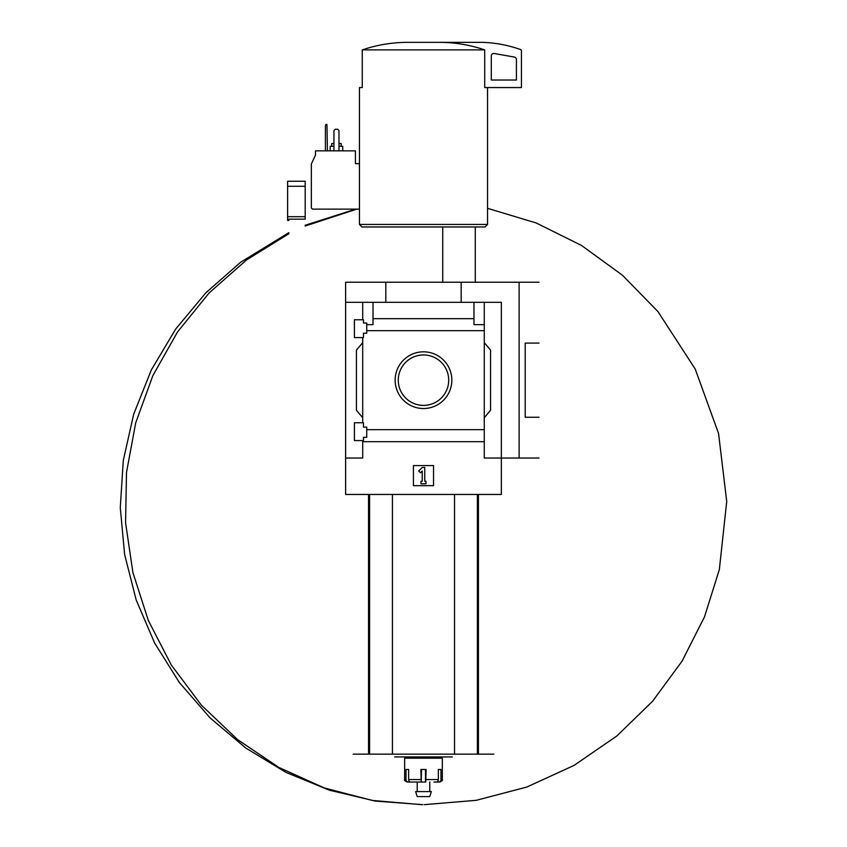 <?xml version="1.0" encoding="UTF-8"?>
<svg xmlns="http://www.w3.org/2000/svg" width="847" height="847" viewBox="0 0 847 847"><rect width="100%" height="100%" fill="white"/><g stroke="black" fill="none" stroke-linecap="round" stroke-linejoin="round"><path stroke-width="1.27" d="M354.417 440.578L354.417 422.748L363.458 422.748L363.458 427.142L366.73 427.142L366.73 437.317L363.458 437.317L363.458 440.578L354.417 440.578M354.417 337.604L354.417 319.764L363.458 319.764L363.458 323.035L366.73 323.035L366.73 333.21L363.458 333.21L363.458 337.604L354.417 337.604M362.707 337.604L362.707 422.748M362.707 319.764L362.707 302.315L345.629 302.315L345.629 282.22L539.031 282.22M395.136 380.176A28.353 28.353 0 0 1 437.666 355.624A28.353 28.353 0 0 1 437.666 404.728A28.353 28.353 0 0 1 395.136 380.176M362.707 440.578L362.707 458.036L345.629 458.036L345.629 494.457L501.35 494.457L501.35 458.036L484.272 458.036L484.272 429.673L366.73 429.673M484.272 429.673L484.272 330.669L366.73 330.669M345.629 458.036L345.629 302.315M484.272 330.669L484.272 324.666L473.971 324.666L473.971 318.663L373.008 318.663L373.008 324.666L366.73 324.666M473.971 318.663L473.971 302.315L362.707 302.315M484.272 441.689L362.707 441.689M442.737 226.964L442.737 282.22M353.157 754.148L493.822 754.148M519.126 282.22L519.126 458.036L501.35 458.036L501.35 302.315L473.971 302.315M373.008 302.315L373.008 318.663M484.272 302.315L484.272 324.666M362.707 417.73L356.428 410.244L356.428 350.107L362.707 342.622M484.272 342.622L490.551 350.107L490.551 410.244L484.272 417.73M413.442 485.67L413.442 465.575L433.537 465.575L433.537 485.67L413.442 485.67M385.819 302.315L385.819 282.22M461.17 302.315L461.17 282.22M539.031 417.253L525.214 417.253L525.214 343.099L539.031 343.099M519.126 458.036L539.031 458.036M418.683 471.006L422.23 467.459L424.749 467.459L424.749 481.276L425.999 481.276L425.999 483.785L420.98 483.785L420.98 481.276L422.23 481.276L422.23 471.006L420.461 472.785L418.683 471.006M440.101 42.35C455.294 42.456 470.17 44.965 484.706 49.888L484.706 87.559L521.445 87.559L521.445 50.767A1.26 1.26 0 0 0 520.609 49.581A125.589 125.589 0 0 0 482.515 42.35L406.878 42.35C391.621 42.466 376.746 44.976 362.272 49.888L362.272 87.559L359.446 87.559L359.446 224.444L487.544 224.444L487.544 87.559M484.706 49.888L362.272 49.888M487.544 224.444L485.024 226.964L361.955 226.964L359.446 224.444M475.283 226.964L475.283 282.22M494.256 53.509A2.509 2.509 0 0 0 491.302 55.987L491.302 80.031L516.426 80.031L516.426 59.523A2.509 2.509 0 0 0 514.351 57.056L494.256 53.509M398.27 380.176A25.23 25.23 0 0 1 436.099 358.334A25.23 25.23 0 0 1 436.099 402.018A25.23 25.23 0 0 1 398.27 380.176M392.447 494.457L392.447 754.148M454.532 494.457L454.532 754.148M452.33 756.932L394.649 756.932M433.982 782.046L436.353 782.046A2.509 1.98 90 0 0 438.333 779.536L438.333 769.489L440.959 769.489L440.959 779.536L442.325 779.536L442.325 758.192L404.654 758.192L404.654 779.536C403.966 780.087 404.802 780.923 407.163 782.046L408.349 782.046L407.163 782.046M425.766 782.046L426.115 769.489L420.864 769.489L421.213 782.046L410.626 782.046A2.509 1.98 -90 0 1 408.646 779.536L408.646 769.489L406.02 769.489L406.02 779.536A2.509 2.329 90 0 0 408.349 782.046L412.224 782.046M436.745 782.003L438.63 782.046A2.509 2.329 -90 0 0 440.959 779.536M425.48 769.489L425.48 782.046L417.211 782.046L417.211 791.596M421.499 769.489L421.213 782.046M431.356 791.596L415.623 791.596L417.211 796.614L429.768 796.614L431.356 791.596M359.446 163.662L355.422 163.662L355.422 150.861L315.486 150.861L315.486 155.128L311.347 164.011L311.347 207.367A1.758 1.758 0 0 0 313.104 209.124L359.446 209.124M356.809 209.124L305.185 226.033L356.809 209.124M421.721 804.65L372.299 800.447L324.253 787.943L278.928 767.477L237.594 739.632L201.395 705.18L171.359 665.086L148.32 620.47L132.915 572.583L125.578 522.747L126.51 472.382L135.7 422.865L152.873 375.602L177.563 331.908L209.071 292.988L246.519 259.955L288.859 233.719L246.519 259.955L209.071 292.988L177.563 331.908L152.873 375.602L135.7 422.865L126.51 472.382L125.578 522.747L132.915 572.583L148.32 620.47L171.359 665.086L201.395 705.18L237.594 739.632L278.928 767.477L324.253 787.943L372.299 800.447L421.647 804.65M338.969 146.33L342.739 146.33L342.739 150.861M330.182 150.861L330.182 146.33L333.951 146.33M338.969 143.577L341.235 143.577L341.235 146.33M331.685 146.33L331.685 143.577L333.951 143.577M327.418 150.861L326.963 124.488L325.862 124.488L325.407 125.737L325.407 150.861M338.969 150.861L338.969 130.512L337.72 129.252L335.2 129.252L333.951 130.512L333.951 150.861M305.185 186.276L287.609 186.276L287.609 181.247L305.185 181.247L305.185 219.161L288.859 219.161M287.609 186.276L287.609 220.432L288.859 220.432M305.185 216.694L287.609 216.694M478.439 494.457L478.439 754.148M368.54 494.457L368.54 754.148M369.599 494.457L369.599 754.148M477.38 494.457L477.38 754.148M406.02 779.536L404.654 779.536M420.864 779.536L408.646 779.536M438.333 779.536L426.115 779.536M442.325 779.536C443.013 780.087 442.176 780.923 439.815 782.046M429.768 782.046L429.768 791.596M487.544 208.33L536.098 222.93L581.518 245.461L622.524 275.296L657.95 311.58L695.218 369.059L718.552 433.463L726.726 501.466L719.347 569.576L704.471 616.944L682.015 661.232L652.592 701.231L616.997 735.863L574.065 765.402L526.686 787.096L476.279 800.309L424.347 804.65M355.793 209.124L305.185 225.249M288.859 232.66L240.739 262.168L205.906 292.755L175.689 329.049L151.348 369.906L133.72 414.109L123.291 460.429L120.274 507.628L124.636 554.531L136.198 600.015L154.63 643.042L179.458 682.65L210.098 717.928L245.863 748.081L285.968 772.39L329.515 790.23L375.486 801.103L422.78 804.65"/></g></svg>
